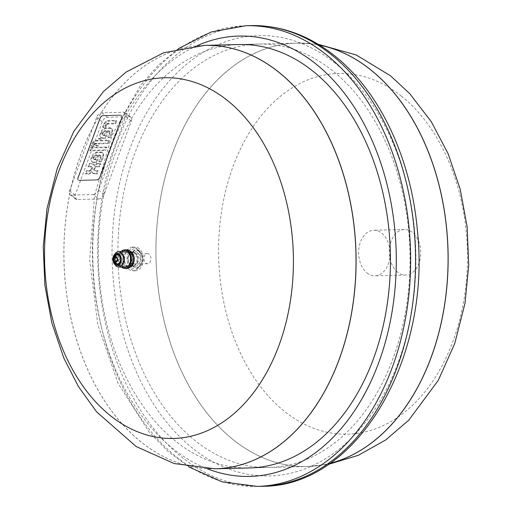 <?xml version="1.0" encoding="UTF-8"?>
<svg xmlns="http://www.w3.org/2000/svg" width="512" height="512" viewBox="0 0 512 512"><rect width="100%" height="100%" fill="white"/><g stroke="black" fill="none" stroke-linecap="round" stroke-linejoin="round"><path stroke-width="0.38" stroke-dasharray="2.56 1.92" d="M98.854 198.989L77.139 199.52A5.082 3.187 -51.5 0 1 75.622 199.053A5.082 3.187 -51.5 0 1 75.104 195.168L102.253 121.786A5.082 3.187 -51.5 0 1 107.578 117.248L129.286 116.717A5.082 3.187 -51.5 0 1 130.81 117.184A5.082 3.187 -51.5 0 1 131.322 121.069L104.173 194.451A5.082 3.187 -51.5 0 1 98.854 198.989L93.274 194.547L71.565 195.085A5.082 3.187 -51.5 0 1 70.048 194.618A5.082 3.187 -51.5 0 1 69.53 190.733L96.678 117.344A5.082 3.187 -51.5 0 1 102.003 112.813L123.712 112.275A5.082 3.187 -51.5 0 1 125.235 112.742A5.082 3.187 -51.5 0 1 125.747 116.627L98.598 190.016A5.082 3.187 -51.5 0 1 93.274 194.547M103.232 115.75L120.909 115.315A2.848 1.786 -51.5 0 1 121.76 115.578A2.848 1.786 -51.5 0 1 122.048 117.754L99.949 177.498A2.848 1.786 -51.5 0 1 96.966 180.038L79.29 180.474A2.848 1.786 -51.5 0 1 78.438 180.211A2.848 1.786 -51.5 0 1 78.15 178.035L100.25 118.291A2.848 1.786 -51.5 0 1 103.232 115.75L120.909 115.315A2.848 1.786 -51.5 0 1 121.76 115.578A2.848 1.786 -51.5 0 1 122.048 117.754L99.949 177.498A2.848 1.786 -51.5 0 1 96.966 180.038L79.29 180.474A2.848 1.786 -51.5 0 1 78.438 180.211A2.848 1.786 -51.5 0 1 78.15 178.035L100.25 118.291A2.848 1.786 -51.5 0 1 103.232 115.75L102.918 115.501A2.848 1.786 128.5 0 0 99.942 118.042L77.837 177.792A2.848 1.786 128.5 0 0 78.125 179.968A2.848 1.786 128.5 0 0 78.976 180.224L96.659 179.789A2.848 1.786 128.5 0 0 99.642 177.254L121.741 117.504A2.848 1.786 128.5 0 0 121.453 115.328A2.848 1.786 128.5 0 0 120.602 115.066L102.918 115.501L120.602 115.066A2.848 1.786 -51.5 0 1 121.453 115.328A2.848 1.786 -51.5 0 1 121.741 117.504L99.642 177.254A2.848 1.786 -51.5 0 1 96.659 179.789L78.976 180.224A2.848 1.786 -51.5 0 1 78.125 179.968A2.848 1.786 -51.5 0 1 77.837 177.792L99.942 118.042A2.848 1.786 -51.5 0 1 102.918 115.501L103.232 115.75M98.643 143.219L107.648 143.002L108.717 140.102L99.712 140.326L100.397 138.483L98.278 138.534L97.6 140.378L95.968 140.416A4.922 3.085 128.5 0 0 93.824 141.261A3.078 1.933 128.5 0 0 92.902 142.182A4.717 2.957 128.5 0 0 91.994 143.84L91.238 145.882L93.466 145.83L93.984 144.429A1.798 1.126 -51.5 0 1 94.195 143.994A0.973 0.608 -51.5 0 1 94.797 143.437A1.869 1.171 -51.5 0 1 95.373 143.302L96.525 143.277L95.699 145.51L97.811 145.459L98.643 143.219L99.341 143.776L98.509 146.016L97.811 145.459M98.509 146.016L96.397 146.067L97.222 143.827L96.064 143.859A1.869 1.171 128.5 0 0 95.494 143.987A0.973 0.608 128.5 0 0 94.893 144.55A1.798 1.126 128.5 0 0 94.675 144.986L94.163 146.381L91.936 146.438L92.691 144.39A4.717 2.957 -51.5 0 1 93.6 142.733A3.078 1.933 -51.5 0 1 94.522 141.818A4.922 3.085 -51.5 0 1 96.666 140.973L98.291 140.934L98.976 139.091L101.094 139.04L100.41 140.877L109.414 140.659L108.346 143.558L107.648 143.002M108.346 143.558L99.341 143.776M109.414 140.659L108.717 140.102M100.41 140.877L99.712 140.326M101.094 139.04L100.397 138.483M98.976 139.091L98.278 138.534M98.291 140.934L97.6 140.378M96.666 140.973L95.968 140.416M94.522 141.818L93.824 141.261M93.6 142.733L92.902 142.182M91.936 146.438L91.238 145.882M94.163 146.381L93.466 145.83M95.494 143.987L94.797 143.437M96.064 143.859L95.373 143.302M97.222 143.827L96.525 143.277M96.397 146.067L95.699 145.51M106.163 147.014L90.682 147.398L89.606 150.291L105.094 149.914L106.163 147.014L106.861 147.571L105.786 150.464L105.094 149.914L105.786 150.464L90.304 150.848L89.606 150.291M90.304 150.848L91.379 147.949L90.682 147.398M91.379 147.949L106.861 147.571M106.835 124.717A2.144 1.344 128.5 0 0 106.253 125.562A3.571 2.24 128.5 0 0 106.067 125.997L105.523 127.462L103.258 127.52L104.045 125.382A6.176 3.872 -51.5 0 1 104.781 123.866A3.974 2.49 -51.5 0 1 106.502 122.022A6.138 3.853 -51.5 0 1 109.088 121.114L116.717 120.928L115.642 123.821L108.563 123.994A4.87 3.059 128.5 0 0 108.301 124.013A3.181 1.997 128.5 0 0 107.558 124.211A1.734 1.088 128.5 0 0 106.835 124.717L106.138 124.16A1.734 1.088 -51.5 0 1 106.861 123.654A3.181 1.997 -51.5 0 1 107.603 123.456A4.87 3.059 -51.5 0 1 107.866 123.443L114.944 123.27L116.019 120.371L108.39 120.557A6.138 3.853 128.5 0 0 105.811 121.466A3.974 2.49 128.5 0 0 104.09 123.315A6.176 3.872 128.5 0 0 103.347 124.826L102.56 126.963L104.826 126.906L105.37 125.446A3.571 2.24 -51.5 0 1 105.555 125.005A2.144 1.344 -51.5 0 1 106.138 124.16M115.642 123.821L114.944 123.27L115.642 123.821M116.717 120.928L116.019 120.371L116.717 120.928M109.088 121.114L108.39 120.557M106.502 122.022L105.811 121.466M103.258 127.52L102.56 126.963L103.258 127.52M105.523 127.462L104.826 126.906M106.253 125.562L105.555 125.005M103.04 135.098A2.989 1.875 128.5 0 0 103.155 135.2A2.989 1.875 128.5 0 0 103.584 135.418A5.146 3.226 128.5 0 0 104.384 135.501L104.954 135.488L106.515 131.27L105.946 131.29A5.146 3.226 128.5 0 0 105.062 131.411A2.989 1.875 128.5 0 0 104.275 131.763A1.894 1.19 128.5 0 0 103.136 133.222L102.97 133.664A1.894 1.19 128.5 0 0 103.04 135.098L102.349 134.541A1.894 1.19 -51.5 0 1 102.272 133.114L102.438 132.672A1.894 1.19 -51.5 0 1 103.578 131.213A2.989 1.875 -51.5 0 1 104.365 130.861A5.146 3.226 -51.5 0 1 105.248 130.733L105.818 130.72L104.256 134.931L103.686 134.944A5.146 3.226 -51.5 0 1 102.886 134.861A2.989 1.875 -51.5 0 1 102.458 134.643A2.989 1.875 -51.5 0 1 102.349 134.541M102.97 133.664L102.272 133.114M103.136 133.222L102.438 132.672M104.275 131.763L103.578 131.213M105.062 131.411L104.365 130.861M105.946 131.29L105.248 130.733M106.515 131.27L105.818 130.72M104.954 135.488L104.256 134.931M104.384 135.501L103.686 134.944M103.584 135.418L102.886 134.861M100.179 133.408A4.806 3.014 128.5 0 0 100.582 137.28A4.806 3.014 128.5 0 0 101.286 137.638A8.384 5.261 128.5 0 0 102.784 137.837L104.973 137.786L107.603 130.675L108.115 130.662A2.848 1.786 -51.5 0 1 109.03 130.918A2.848 1.786 -51.5 0 1 109.344 131.309A3.046 1.914 -51.5 0 1 109.197 133.082L107.725 137.062L109.862 137.011L111.482 132.627A7.642 4.794 128.5 0 0 111.936 130.79A4.858 3.046 128.5 0 0 111.142 128.294A4.858 3.046 128.5 0 0 110.298 127.898A8.294 5.203 128.5 0 0 109.197 127.77L106.394 127.834A8.608 5.395 128.5 0 0 104.806 128.109A4.928 3.091 128.5 0 0 100.525 132.474L100.179 133.408L100.87 133.965L101.216 133.03L100.525 132.474M101.216 133.03A4.928 3.091 -51.5 0 1 105.504 128.666A8.608 5.395 -51.5 0 1 107.085 128.39L109.894 128.32A8.294 5.203 -51.5 0 1 110.995 128.454A4.858 3.046 -51.5 0 1 111.84 128.845A4.858 3.046 -51.5 0 1 112.634 131.341A7.642 4.794 -51.5 0 1 112.179 133.184L110.56 137.568L108.422 137.619L109.894 133.638A3.046 1.914 128.5 0 0 110.042 131.859A2.848 1.786 128.5 0 0 109.728 131.475A2.848 1.786 128.5 0 0 108.813 131.219L108.301 131.232L105.67 138.336L103.482 138.394A8.384 5.261 -51.5 0 1 101.984 138.189L101.286 137.638M101.984 138.189A4.806 3.014 -51.5 0 1 101.28 137.837A4.806 3.014 -51.5 0 1 100.87 133.965M105.67 138.336L104.973 137.786M108.301 131.232L107.603 130.675M108.813 131.219L108.115 130.662M110.042 131.859L109.344 131.309M109.894 133.638L109.197 133.082M108.422 137.619L107.725 137.062M110.56 137.568L109.862 137.011M110.995 128.454L110.298 127.898M109.894 128.32L109.197 127.77M107.085 128.39L106.394 127.834M94.074 159.347A2.989 1.875 128.5 0 0 94.182 159.45A2.989 1.875 128.5 0 0 94.611 159.667A5.146 3.226 128.5 0 0 95.418 159.75L95.987 159.738L97.542 155.52L96.973 155.539A5.146 3.226 128.5 0 0 96.096 155.661A2.989 1.875 128.5 0 0 95.302 156.013A1.894 1.19 128.5 0 0 94.163 157.472L93.997 157.914A1.894 1.19 128.5 0 0 94.074 159.347L93.376 158.79A1.894 1.19 -51.5 0 1 93.306 157.363L93.466 156.922A1.894 1.19 -51.5 0 1 94.611 155.462A2.989 1.875 -51.5 0 1 95.398 155.11A5.146 3.226 -51.5 0 1 96.275 154.982L96.845 154.97L95.29 159.181L94.72 159.194A5.146 3.226 -51.5 0 1 93.914 159.11A2.989 1.875 -51.5 0 1 93.485 158.893A2.989 1.875 -51.5 0 1 93.376 158.79M93.997 157.914L93.306 157.363M94.163 157.472L93.466 156.922M95.302 156.013L94.611 155.462M96.096 155.661L95.398 155.11M96.973 155.539L96.275 154.982M97.542 155.52L96.845 154.97M95.987 159.738L95.29 159.181M95.418 159.75L94.72 159.194M94.611 159.667L93.914 159.11M91.206 157.658A4.806 3.014 128.5 0 0 91.616 161.53A4.806 3.014 128.5 0 0 92.314 161.888A8.384 5.261 128.5 0 0 93.818 162.086L96.006 162.035L98.637 154.925L99.142 154.912A2.848 1.786 -51.5 0 1 100.064 155.168A2.848 1.786 -51.5 0 1 100.378 155.558A3.046 1.914 -51.5 0 1 100.23 157.331L98.758 161.312L100.896 161.261L102.515 156.877A7.642 4.794 128.5 0 0 102.97 155.04A4.858 3.046 128.5 0 0 102.176 152.544A4.858 3.046 128.5 0 0 101.331 152.147A8.294 5.203 128.5 0 0 100.224 152.019L97.421 152.083A8.608 5.395 128.5 0 0 95.84 152.358A4.928 3.091 128.5 0 0 91.552 156.723L91.206 157.658L91.904 158.214L92.25 157.28L91.552 156.723M92.25 157.28A4.928 3.091 -51.5 0 1 96.538 152.915A8.608 5.395 -51.5 0 1 98.118 152.64L100.922 152.57A8.294 5.203 -51.5 0 1 102.029 152.704A4.858 3.046 -51.5 0 1 102.874 153.094A4.858 3.046 -51.5 0 1 103.667 155.59A7.642 4.794 -51.5 0 1 103.213 157.434L101.587 161.818L99.456 161.869L100.928 157.888A3.046 1.914 128.5 0 0 101.075 156.109A2.848 1.786 128.5 0 0 100.762 155.725A2.848 1.786 128.5 0 0 99.84 155.469L99.334 155.482L96.704 162.586L94.509 162.643A8.384 5.261 -51.5 0 1 93.011 162.438L92.314 161.888M93.011 162.438A4.806 3.014 -51.5 0 1 92.314 162.086A4.806 3.014 -51.5 0 1 91.904 158.214M96.704 162.586L96.006 162.035M99.334 155.482L98.637 154.925M99.84 155.469L99.142 154.912M101.075 156.109L100.378 155.558M100.928 157.888L100.23 157.331M99.456 161.869L98.758 161.312M101.587 161.818L100.896 161.261M102.029 152.704L101.331 152.147M100.922 152.57L100.224 152.019M98.118 152.64L97.421 152.083M92.339 167.539A2.541 1.594 128.5 0 0 92.077 167.232A2.541 1.594 128.5 0 0 91.661 167.034A4.915 3.085 128.5 0 0 91.021 166.944L88.659 167.002L89.734 164.096L91.936 164.045A7.347 4.608 -51.5 0 1 93.613 164.41A4.691 2.944 -51.5 0 1 93.926 164.608A4.691 2.944 -51.5 0 1 94.643 165.792A4.998 3.136 -51.5 0 1 96.723 164.365A7.546 4.73 -51.5 0 1 98.746 163.917L100.832 163.859L99.757 166.771L97.594 166.822A4.435 2.784 128.5 0 0 96.32 167.098A1.958 1.229 128.5 0 0 94.79 168.678L94.528 169.389A1.85 1.158 128.5 0 0 94.72 170.701A3.763 2.362 128.5 0 0 94.739 170.714A3.763 2.362 128.5 0 0 95.77 171.059L98.195 171.002L97.114 173.907L95.072 173.958A11.872 7.443 -51.5 0 1 93.338 173.523A4.998 3.136 -51.5 0 1 93.011 173.306A4.998 3.136 -51.5 0 1 92.282 172.173A4.691 2.944 -51.5 0 1 90.202 173.632A7.347 4.608 -51.5 0 1 88.218 174.086L86.022 174.144L87.098 171.238L89.453 171.174A4.915 3.085 128.5 0 0 90.176 171.059A2.541 1.594 128.5 0 0 91.245 170.509A1.933 1.21 128.5 0 0 92.096 169.261L92.275 168.762A1.933 1.21 128.5 0 0 92.339 167.539L91.642 166.989A1.933 1.21 -51.5 0 1 91.584 168.211L91.398 168.71A1.933 1.21 -51.5 0 1 90.547 169.952A2.541 1.594 -51.5 0 1 89.478 170.502A4.915 3.085 -51.5 0 1 88.755 170.624L86.4 170.682L85.325 173.587L87.52 173.536A7.347 4.608 128.5 0 0 89.504 173.082A4.691 2.944 128.5 0 0 91.584 171.616A4.998 3.136 128.5 0 0 92.314 172.755A4.998 3.136 128.5 0 0 92.64 172.966A11.872 7.443 128.5 0 0 94.374 173.402L96.422 173.35L97.498 170.445L95.072 170.502A3.763 2.362 -51.5 0 1 94.042 170.157A3.763 2.362 -51.5 0 1 94.029 170.144A1.85 1.158 -51.5 0 1 93.83 168.838L94.093 168.122A1.958 1.229 -51.5 0 1 95.622 166.541A4.435 2.784 -51.5 0 1 96.896 166.266L99.059 166.214L100.134 163.309L98.048 163.36A7.546 4.73 128.5 0 0 96.026 163.814A4.998 3.136 128.5 0 0 93.946 165.235A4.691 2.944 128.5 0 0 93.229 164.058A4.691 2.944 128.5 0 0 92.915 163.853A7.347 4.608 128.5 0 0 91.238 163.488L89.037 163.539L87.962 166.451L90.323 166.394A4.915 3.085 -51.5 0 1 90.97 166.477A2.541 1.594 -51.5 0 1 91.379 166.675A2.541 1.594 -51.5 0 1 91.642 166.989M92.275 168.762L91.584 168.211M92.096 169.261L91.398 168.71M91.245 170.509L90.547 169.952M90.176 171.059L89.478 170.502M89.453 171.174L88.755 170.624M87.098 171.238L86.4 170.682M86.022 174.144L85.325 173.587M92.282 172.173L91.584 171.616M93.338 173.523L92.64 172.966M95.072 173.958L94.374 173.402M97.114 173.907L96.422 173.35M98.195 171.002L97.498 170.445M95.77 171.059L95.072 170.502M94.72 170.701L94.029 170.144M94.528 169.389L93.83 168.838M94.79 168.678L94.093 168.122M96.32 167.098L95.622 166.541M97.594 166.822L96.896 166.266M99.757 166.771L99.059 166.214M100.832 163.859L100.134 163.309M94.643 165.792L93.946 165.235M89.734 164.096L89.037 163.539M88.659 167.002L87.962 166.451M91.021 166.944L90.323 166.394M91.661 167.034L90.97 166.477M121.248 253.805A6.31 4.352 -91.4 0 0 116.691 254.112A6.31 4.352 -91.4 0 0 116.947 264.653A6.31 4.352 -91.4 0 0 122.989 262.541A6.31 4.352 -91.4 0 0 121.248 253.805M122.067 253.338A6.829 4.71 -91.4 0 0 119.693 252.48A6.829 4.71 -91.4 0 0 117.133 253.664A6.829 4.71 -91.4 0 0 117.414 265.075A6.829 4.71 -91.4 0 0 120.026 266.131A6.829 4.71 -91.4 0 0 124.448 260.96A6.829 4.71 -91.4 0 0 122.067 253.338M130.65 253.126A6.829 4.71 -91.4 0 0 128.275 252.269A6.829 4.71 -91.4 0 0 123.738 259.213A6.829 4.71 -91.4 0 0 128.608 265.92A6.829 4.71 -91.4 0 0 133.03 260.749A6.829 4.71 -91.4 0 0 130.65 253.126M128.64 267.565A8.474 5.843 -91.4 0 1 122.592 259.238A8.474 5.843 -91.4 0 1 128.224 250.624A8.474 5.843 -91.4 0 1 129.619 250.835L129.619 250.835A8.474 5.843 -91.4 0 1 129.696 250.861A8.467 5.837 -91.4 0 0 129.632 250.842A8.467 5.837 -91.4 0 0 122.605 259.238A8.467 5.837 -91.4 0 0 130.035 267.283A8.467 5.837 -91.4 0 0 130.099 267.258A8.474 5.843 -91.4 0 1 130.029 267.283A8.474 5.843 -91.4 0 1 128.64 267.565L127.059 267.603A8.474 5.843 -91.4 0 0 132.544 261.184A8.474 5.843 -91.4 0 0 129.587 251.731A8.474 5.843 -91.4 0 0 126.637 250.662A8.474 5.843 -91.4 0 0 121.011 259.277A8.474 5.843 -91.4 0 0 127.059 267.603M126.618 249.818A9.318 6.426 -91.4 0 0 120.422 259.29A9.318 6.426 -91.4 0 0 127.078 268.448M121.376 251.341A9.318 6.426 -91.4 0 0 121.766 267.187M124.403 250.995A8.211 5.664 -91.4 0 0 119.29 259.322A8.211 5.664 -91.4 0 0 124.806 267.379M115.872 252.723A7.654 5.28 -91.4 0 0 113.338 259.462A7.654 5.28 -91.4 0 0 116.198 266.074M117.498 264.621A5.254 3.622 -91.4 0 0 117.53 264.621A5.254 3.622 -91.4 0 0 120.934 260.64A5.254 3.622 -91.4 0 0 119.104 254.771A5.254 3.622 -91.4 0 0 117.274 254.112A5.254 3.622 -91.4 0 0 117.242 254.112M114.035 257.344A5.254 3.622 -91.4 0 0 114.138 261.555M116.614 255.008A4.486 3.098 -91.4 0 0 114.31 259.443A4.486 3.098 -91.4 0 0 116.826 263.763M136.57 248.621A11.859 8.179 -91.4 0 0 132.448 247.136A11.859 8.179 -91.4 0 0 124.563 259.187A11.859 8.179 -91.4 0 0 133.03 270.842A11.859 8.179 -91.4 0 0 140.71 261.862A11.859 8.179 -91.4 0 0 136.57 248.621M149.094 254.182A5.082 3.507 -91.4 0 0 147.328 253.549A5.082 3.507 -91.4 0 0 143.949 258.714A5.082 3.507 -91.4 0 0 147.578 263.706A5.082 3.507 -91.4 0 0 150.874 259.859A5.082 3.507 -91.4 0 0 149.094 254.182M136.832 254.483A5.082 3.507 -91.4 0 0 135.066 253.85A5.082 3.507 -91.4 0 0 131.686 259.014A5.082 3.507 -91.4 0 0 135.315 264.006A5.082 3.507 -91.4 0 0 138.605 260.16A5.082 3.507 -91.4 0 0 136.832 254.483M137.574 252.486A7.373 5.082 -91.4 0 0 131.674 253.517A7.373 5.082 -91.4 0 0 131.942 264.506A7.373 5.082 -91.4 0 0 139.411 263.142A7.373 5.082 -91.4 0 0 137.574 252.486M139.181 251.418A8.557 5.901 -91.4 0 0 132.333 252.614A8.557 5.901 -91.4 0 0 132.646 265.376A8.557 5.901 -91.4 0 0 141.318 263.795A8.557 5.901 -91.4 0 0 139.181 251.418M139.322 251.046A8.979 6.189 -91.4 0 0 131.283 253.741A8.979 6.189 -91.4 0 0 132.429 265.658A8.979 6.189 -91.4 0 0 140.71 265.485A8.979 6.189 -91.4 0 0 140.378 252.109A8.979 6.189 -91.4 0 0 139.322 251.046M138.477 250.042A10.163 7.008 -91.4 0 0 129.376 253.088A10.163 7.008 -91.4 0 0 130.675 266.579A10.163 7.008 -91.4 0 0 140.051 266.387A10.163 7.008 -91.4 0 0 139.68 251.238A10.163 7.008 -91.4 0 0 138.477 250.042M139.027 248.563A11.859 8.179 -91.4 0 0 134.899 247.072A11.859 8.179 -91.4 0 0 127.014 259.13A11.859 8.179 -91.4 0 0 135.482 270.784A11.859 8.179 -91.4 0 0 143.162 261.805A11.859 8.179 -91.4 0 0 139.027 248.563M121.222 253.965A6.125 4.224 -91.4 0 0 116.051 255.219A6.125 4.224 -91.4 0 0 116.262 263.578A6.125 4.224 -91.4 0 0 122.643 263.053A6.125 4.224 -91.4 0 0 121.222 253.965M122.048 253.382A6.778 4.672 -91.4 0 0 119.693 252.531A6.778 4.672 -91.4 0 0 116.326 254.765A6.778 4.672 -91.4 0 0 116.557 264.013A6.778 4.672 -91.4 0 0 120.026 266.08A6.778 4.672 -91.4 0 0 124.416 260.947A6.778 4.672 -91.4 0 0 122.048 253.382M204.762 45.376A211.776 146.042 -91.4 0 0 64.006 260.678A211.776 146.042 -91.4 0 0 215.187 468.8M204.794 45.376A211.776 146.042 -91.4 0 0 67.635 205.766A211.776 146.042 -91.4 0 0 141.517 442.227A211.776 146.042 -91.4 0 0 215.219 468.794M172.947 152.083A211.776 146.042 88.6 0 1 296.781 43.11A211.776 146.042 88.6 0 1 319.59 45.139A211.776 146.042 -91.4 0 0 296.781 43.11A211.776 146.042 -91.4 0 0 155.994 258.419A211.776 146.042 -91.4 0 0 307.206 466.534A211.776 146.042 88.6 0 1 233.51 439.968A211.776 146.042 88.6 0 1 172.947 152.083M329.882 463.386A211.776 146.042 88.6 0 1 307.206 466.534A211.776 146.042 -91.4 0 0 329.882 463.386M332.461 70.618A211.776 146.042 -91.4 0 0 258.758 44.051A211.776 146.042 -91.4 0 0 117.971 259.354A211.776 146.042 -91.4 0 0 269.184 467.469A211.776 146.042 -91.4 0 0 406.342 307.078A211.776 146.042 -91.4 0 0 332.461 70.618M319.558 45.12A211.776 146.042 -91.4 0 0 296.845 43.11L239.136 44.531A211.776 146.042 -91.4 0 0 98.349 259.834A211.776 146.042 -91.4 0 0 249.562 467.949L307.264 466.528A211.776 146.042 -91.4 0 0 329.85 463.411M401.376 96.096A180.403 124.41 -91.4 0 0 218.662 256.877A180.403 124.41 -91.4 0 0 409.062 408.467A180.403 124.41 -91.4 0 0 401.376 96.096M397.651 272.205A22.784 15.712 88.6 0 1 389.702 246.765A22.784 15.712 88.6 0 1 404.461 229.504A22.784 15.712 88.6 0 1 420.73 251.898A22.784 15.712 88.6 0 1 405.581 275.066A22.784 15.712 88.6 0 1 397.651 272.205M366.989 272.96A22.784 15.712 -91.4 0 0 374.918 275.821A22.784 15.712 -91.4 0 0 390.067 252.653A22.784 15.712 -91.4 0 0 373.798 230.259A22.784 15.712 -91.4 0 0 359.04 247.52A22.784 15.712 -91.4 0 0 366.989 272.96M123.712 112.275L129.286 116.717M102.003 112.813L107.578 117.248M125.747 116.627L131.322 121.069M98.598 190.016L104.173 194.451M71.565 195.085L77.139 199.52M69.53 190.733L75.104 195.168M96.678 117.344L102.253 121.786M92.691 144.39L91.994 143.84M94.675 144.986L93.984 144.429M94.893 144.55L94.195 143.994M107.558 124.211L106.861 123.654M108.301 124.013L107.603 123.456M108.563 123.994L107.866 123.443M104.781 123.866L104.09 123.315M104.045 125.382L103.347 124.826M106.067 125.997L105.37 125.446M103.482 138.394L102.784 137.837M112.179 133.184L111.482 132.627M112.634 131.341L111.936 130.79M105.504 128.666L104.806 128.109M94.509 162.643L93.818 162.086M103.213 157.434L102.515 156.877M103.667 155.59L102.97 155.04M96.538 152.915L95.84 152.358M88.218 174.086L87.52 173.536M90.202 173.632L89.504 173.082M98.746 163.917L98.048 163.36M96.723 164.365L96.026 163.814M93.613 164.41L92.915 163.853M91.936 164.045L91.238 163.488M113.888 257.677A5.254 3.622 -91.4 0 0 113.978 261.222M117.53 264.621L117.472 264.621A5.254 3.622 -91.4 0 0 120.877 260.64A5.254 3.622 -91.4 0 0 119.04 254.778M135.04 252.768A7.117 4.909 -91.4 0 0 127.834 259.11A7.117 4.909 -91.4 0 0 135.341 265.088A7.117 4.909 -91.4 0 0 135.04 252.768M134.682 253.069A6.778 4.672 -91.4 0 0 132.352 252.218A6.778 4.672 -91.4 0 0 132.326 252.218A6.778 4.672 -91.4 0 0 127.821 259.11A6.778 4.672 -91.4 0 0 132.659 265.773A6.778 4.672 -91.4 0 0 132.685 265.766A6.778 4.672 -91.4 0 0 137.05 260.614A6.778 4.672 -91.4 0 0 134.682 253.069M204.736 45.376A211.776 146.042 -91.4 0 0 63.949 260.685A211.776 146.042 -91.4 0 0 215.155 468.8M335.2 63.213A220.243 151.885 -91.4 0 0 112.134 259.494A220.243 151.885 -91.4 0 0 344.582 444.57A220.243 151.885 -91.4 0 0 335.2 63.213M250.944 25.6A230.406 158.893 -91.4 0 0 97.766 259.853A230.406 158.893 -91.4 0 0 262.285 486.278M246.035 25.722A230.406 158.893 -91.4 0 0 92.858 259.968A230.406 158.893 -91.4 0 0 257.376 486.4M196.896 45.798A220.243 151.885 -91.4 0 0 92.512 259.981A220.243 151.885 -91.4 0 0 207.309 468.762M318.163 44.262L296.845 43.11A211.776 146.042 -91.4 0 0 156.058 258.413A211.776 146.042 -91.4 0 0 307.264 466.528L328.506 464.333M125.235 112.742L130.81 117.184M70.048 194.618L75.622 199.053M103.155 135.2L102.458 134.643M101.28 137.837L100.582 137.28M109.728 131.475L109.03 130.918M111.84 128.845L111.142 128.294M94.182 159.45L93.485 158.893M92.314 162.086L91.616 161.53M100.762 155.725L100.064 155.168M102.874 153.094L102.176 152.544M93.011 173.306L92.314 172.755M94.739 170.714L94.042 170.157M93.926 164.608L93.229 164.058M92.077 167.232L91.379 166.675M116.947 264.653L117.414 265.075M116.691 254.112L117.133 253.664M128.275 252.269L119.693 252.48M128.608 265.92L120.026 266.131M128.224 250.624L126.637 250.662M132.352 252.218C130.765 253.152 128.096 251.526 128.115 260.806C131.302 268.179 131.059 264.467 132.685 265.766M147.328 253.549L135.066 253.85M147.578 263.706L135.315 264.006M131.942 264.506L132.646 265.376M131.674 253.517L132.333 252.614M140.378 252.109L139.68 251.238M140.71 265.485L140.051 266.387M134.899 247.072L132.448 247.136M135.482 270.784L133.03 270.842M116.262 263.578L116.557 264.013M116.051 255.219L116.326 254.765M131.776 252.237L119.693 252.531M132.109 265.786L120.026 266.08M258.758 44.051L239.136 44.531M269.184 467.469L249.562 467.949M178.445 48.608L158.509 65.043L140.576 85.312L111.942 135.584L94.56 195.411L89.709 260.058L97.734 324.378L118.035 383.27L149.114 432.07L168.026 451.43L188.742 466.867M404.461 229.504L373.798 230.259M405.581 275.066L374.918 275.821"/><path stroke-width="0.77" d="M131.181 251.693A8.467 5.837 -91.4 0 0 129.696 250.861A8.474 5.843 -91.4 0 1 131.174 251.686A8.467 5.837 -91.4 0 1 134.253 260.096A8.467 5.837 -91.4 0 1 130.099 267.258A8.474 5.843 -91.4 0 0 134.246 260.09A8.474 5.843 -91.4 0 0 131.174 251.686M121.766 267.187A9.318 6.426 -91.4 0 0 125.178 268.493L127.078 268.448A9.318 6.426 -91.4 0 0 133.114 261.395A9.318 6.426 -91.4 0 0 129.862 250.989A9.318 6.426 -91.4 0 0 126.618 249.818L124.717 249.862A9.318 6.426 -91.4 0 0 121.376 251.341M125.178 268.493A9.318 6.426 -91.4 0 0 131.213 261.44A9.318 6.426 -91.4 0 0 127.962 251.034A9.318 6.426 -91.4 0 0 124.717 249.862M113.158 261.517L116.198 266.074A7.654 5.28 -91.4 0 0 118.483 266.982L124.806 267.379A8.211 5.664 -91.4 0 0 130.426 261.408A8.211 5.664 -91.4 0 0 127.603 252.006A8.211 5.664 -91.4 0 0 124.403 250.995L118.106 251.706A7.654 5.28 -91.4 0 0 115.872 252.723L113.056 257.427A6.118 4.218 -91.4 0 0 112.954 257.984A6.118 4.218 -91.4 0 0 113.03 260.966A6.118 4.218 -91.4 0 0 113.158 261.517A6.118 4.218 -91.4 0 0 116.845 265.472A6.118 4.218 -91.4 0 0 120.806 262.342A6.118 4.218 -91.4 0 0 119.059 254.029A6.118 4.218 -91.4 0 0 113.056 257.427M118.483 266.982A7.654 5.28 -91.4 0 0 123.277 263.053A7.654 5.28 -91.4 0 0 121.088 252.646A7.654 5.28 -91.4 0 0 118.106 251.706M117.242 254.112A5.254 3.622 -91.4 0 0 114.035 257.344M114.138 261.555A5.254 3.622 -91.4 0 0 117.498 264.621M118.854 255.443A4.486 3.098 -91.4 0 0 116.614 255.008C112.557 258.035 112.627 260.954 116.826 263.763A4.486 3.098 -91.4 0 0 120.141 261.542A4.486 3.098 -91.4 0 0 118.854 255.443M117.37 260.819A2.899 1.997 -91.4 0 0 116.544 256.877A2.899 1.997 -91.4 0 0 113.837 258.003A2.899 1.997 -91.4 0 0 114.669 261.946A2.899 1.997 -91.4 0 0 117.37 260.819M116.429 257.229A2.496 1.722 -91.4 0 0 113.901 259.45A2.496 1.722 -91.4 0 0 116.531 261.549A2.496 1.722 -91.4 0 0 116.429 257.229M116.691 258.016A1.581 1.094 -91.4 0 0 115.085 259.424A1.581 1.094 -91.4 0 0 116.755 260.755A1.581 1.094 -91.4 0 0 116.691 258.016M227.309 100.378A180.403 124.41 -91.4 0 0 44.595 261.158A180.403 124.41 -91.4 0 0 235.002 412.755A180.403 124.41 -91.4 0 0 227.309 100.378M215.187 468.8A211.776 146.042 -91.4 0 0 215.219 468.794A211.776 146.042 -91.4 0 0 352.378 308.41A211.776 146.042 -91.4 0 0 278.49 71.942A211.776 146.042 -91.4 0 0 204.794 45.376A211.776 146.042 -91.4 0 0 204.762 45.376M204.794 45.376L239.136 44.531A211.776 146.042 -91.4 0 1 312.832 71.098A211.776 146.042 -91.4 0 1 386.72 307.565A211.776 146.042 -91.4 0 1 249.562 467.949L215.219 468.794A211.776 146.042 -91.4 0 0 356.006 253.491A211.776 146.042 -91.4 0 0 204.794 45.376L163.68 52.762L126.317 71.949L103.309 91.654L73.779 131.45L57.261 168.352L47.002 208.589L43.258 246.707L44.87 285.146L51.782 322.694L63.872 358.195L78.445 386.566L96.627 411.872L136.141 446.502L174.131 463.539L215.155 468.8A211.776 146.042 -91.4 0 0 352.32 308.41A211.776 146.042 -91.4 0 0 278.432 71.949A211.776 146.042 -91.4 0 0 204.736 45.376M319.59 45.139A211.776 146.042 88.6 0 1 447.994 251.232A211.776 146.042 88.6 0 1 329.882 463.386A211.776 146.042 -91.4 0 0 446.49 289.939A211.776 146.042 -91.4 0 0 370.483 69.683A211.776 146.042 -91.4 0 0 319.59 45.139M119.04 254.778A5.254 3.622 -91.4 0 0 117.216 254.118A5.254 3.622 -91.4 0 0 117.21 254.118A5.254 3.622 -91.4 0 0 113.888 257.677M113.978 261.222A5.254 3.622 -91.4 0 0 117.472 264.621A5.254 3.622 -91.4 0 0 117.478 264.621C120.07 265.664 122.554 257.146 118.886 254.726L117.216 254.118M331.123 54.502A230.406 158.893 -91.4 0 0 250.944 25.6C280.685 25.146 308.429 35.091 334.17 55.437C379.507 91.053 410.995 157.907 417.331 229.882C431.744 358.554 356.992 487.053 262.285 486.278A230.406 158.893 -91.4 0 0 411.514 311.776A230.406 158.893 -91.4 0 0 331.123 54.502M262.285 486.278L257.376 486.4A230.406 158.893 -91.4 0 0 406.611 311.898A230.406 158.893 -91.4 0 0 326.221 54.624A230.406 158.893 -91.4 0 0 246.035 25.722L211.187 31.974L178.445 48.608M207.309 468.762A220.243 151.885 -91.4 0 0 386.163 339.11A220.243 151.885 -91.4 0 0 315.571 63.693A220.243 151.885 -91.4 0 0 196.896 45.798M329.85 463.411A211.776 146.042 -91.4 0 0 446.541 290.003A211.776 146.042 -91.4 0 0 370.541 69.677A211.776 146.042 -91.4 0 0 319.558 45.12M112.954 257.984L113.03 260.966M132.326 252.218L131.776 252.237M132.659 265.773L132.109 265.786M250.944 25.6L246.035 25.722M188.742 466.867L222.259 481.869L257.376 486.4M318.163 44.262L356.307 55.021L390.528 75.814L409.766 93.702L431.264 121.664L448.128 153.715L460.218 189.216L467.13 226.765L468.742 265.203L464.998 303.322L454.739 343.558L438.221 380.461L408.691 420.256L385.683 439.962L358.33 455.302L328.506 464.333"/></g></svg>
